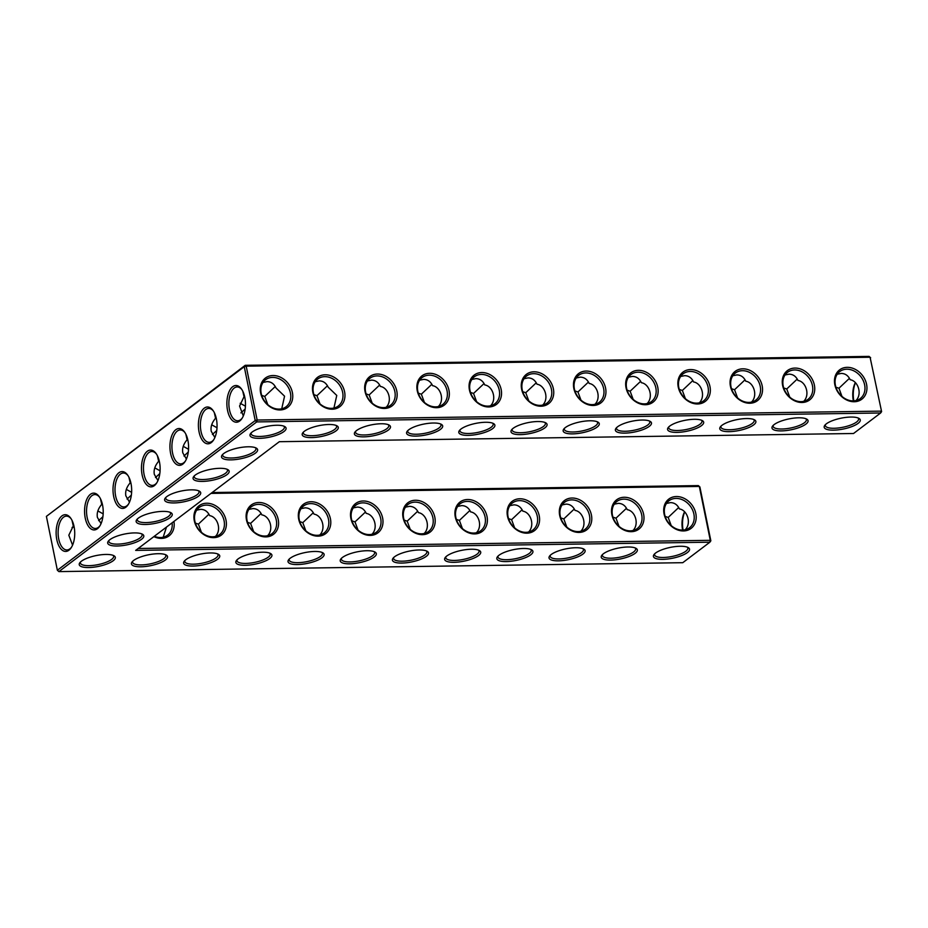 <?xml version="1.0" encoding="UTF-8"?>
<svg xmlns="http://www.w3.org/2000/svg" width="928" height="928" viewBox="0 0 928 928"><rect width="100%" height="100%" fill="white"/><g stroke="black" fill="none" stroke-linecap="round" stroke-linejoin="round"><path stroke-width="1.39" d="M680.131 546.256A18.409 5.533 -11.5 0 1 688.251 547.601A18.409 5.533 -11.5 0 1 672.58 558.227A18.409 5.533 -11.5 0 1 654.008 554.573A18.409 5.533 -11.5 0 1 680.131 546.256M687.312 547.16A16.959 5.104 -11.5 0 1 687.822 548.054A16.959 5.104 -11.5 0 1 672.22 556.44A16.959 5.104 -11.5 0 1 654.588 554.816A16.959 5.104 -11.5 0 1 654.704 553.796M210.992 493.406L699.318 486.434L710.28 540.316L709.874 542.196L682.776 562.693L58.893 571.602L256.743 421.904L880.626 412.995L853.528 433.504L279.34 441.693L135.674 550.385L709.874 542.196L710.848 540.815L710.28 540.316L138.191 548.483M858.098 423.377A18.409 5.533 -11.5 0 1 835.536 430.07A18.409 5.533 -11.5 0 1 824.76 425.372A18.409 5.533 -11.5 0 1 850.883 417.055A18.409 5.533 -11.5 0 1 859.003 418.412A18.409 5.533 -11.5 0 1 858.098 423.377M805.898 424.119A18.409 5.533 -11.5 0 1 783.336 430.824A18.409 5.533 -11.5 0 1 772.56 426.126A18.409 5.533 -11.5 0 1 798.683 417.797A18.409 5.533 -11.5 0 1 806.803 419.154A18.409 5.533 -11.5 0 1 805.898 424.119M191.307 489.845A18.409 5.533 -11.5 0 1 199.427 491.202A18.409 5.533 -11.5 0 1 198.534 496.167A18.409 5.533 -11.5 0 1 175.972 502.872A18.409 5.533 -11.5 0 1 165.196 498.174A18.409 5.533 -11.5 0 1 191.307 489.845M134.398 532.916A18.409 5.533 -11.5 0 1 142.518 534.261A18.409 5.533 -11.5 0 1 141.613 539.238A18.409 5.533 -11.5 0 1 119.051 545.931A18.409 5.533 -11.5 0 1 108.274 541.233A18.409 5.533 -11.5 0 1 134.398 532.916M162.852 511.386A18.409 5.533 -11.5 0 1 170.972 512.732A18.409 5.533 -11.5 0 1 170.068 517.696A18.409 5.533 -11.5 0 1 147.506 524.401A18.409 5.533 -11.5 0 1 136.729 519.703A18.409 5.533 -11.5 0 1 162.852 511.386M219.774 468.315A18.409 5.533 -11.5 0 1 227.894 469.672A18.409 5.533 -11.5 0 1 226.989 474.637A18.409 5.533 -11.5 0 1 204.427 481.33A18.409 5.533 -11.5 0 1 193.65 476.632A18.409 5.533 -11.5 0 1 219.774 468.315M248.228 446.786A18.409 5.533 -11.5 0 1 256.348 448.143A18.409 5.533 -11.5 0 1 255.444 453.108A18.409 5.533 -11.5 0 1 232.882 459.801A18.409 5.533 -11.5 0 1 222.105 455.103A18.409 5.533 -11.5 0 1 248.228 446.786M336.11 430.824A18.409 5.533 -11.5 0 1 313.548 437.529A18.409 5.533 -11.5 0 1 302.772 432.831A18.409 5.533 -11.5 0 1 328.883 424.502A18.409 5.533 -11.5 0 1 337.003 425.859A18.409 5.533 -11.5 0 1 336.11 430.824M388.31 430.082A18.409 5.533 -11.5 0 1 365.748 436.775A18.409 5.533 -11.5 0 1 354.972 432.077A18.409 5.533 -11.5 0 1 381.083 423.76A18.409 5.533 -11.5 0 1 389.203 425.117A18.409 5.533 -11.5 0 1 388.31 430.082M649.298 426.358A18.409 5.533 -11.5 0 1 626.736 433.051A18.409 5.533 -11.5 0 1 615.96 428.353A18.409 5.533 -11.5 0 1 642.083 420.036A18.409 5.533 -11.5 0 1 650.203 421.393A18.409 5.533 -11.5 0 1 649.298 426.358M597.098 427.1A18.409 5.533 -11.5 0 1 574.536 433.805A18.409 5.533 -11.5 0 1 563.76 429.096A18.409 5.533 -11.5 0 1 589.883 420.778A18.409 5.533 -11.5 0 1 598.003 422.136A18.409 5.533 -11.5 0 1 597.098 427.1M701.498 425.616A18.409 5.533 -11.5 0 1 678.936 432.309A18.409 5.533 -11.5 0 1 668.16 427.611A18.409 5.533 -11.5 0 1 694.283 419.294A18.409 5.533 -11.5 0 1 702.403 420.651A18.409 5.533 -11.5 0 1 701.498 425.616M544.898 427.843A18.409 5.533 -11.5 0 1 522.336 434.548A18.409 5.533 -11.5 0 1 511.572 429.85A18.409 5.533 -11.5 0 1 537.683 421.532A18.409 5.533 -11.5 0 1 545.803 422.878A18.409 5.533 -11.5 0 1 544.898 427.843M753.698 424.862A18.409 5.533 -11.5 0 1 731.136 431.566A18.409 5.533 -11.5 0 1 720.36 426.868A18.409 5.533 -11.5 0 1 746.483 418.551A18.409 5.533 -11.5 0 1 754.603 419.897A18.409 5.533 -11.5 0 1 753.698 424.862M283.91 431.566A18.409 5.533 -11.5 0 1 261.348 438.271A18.409 5.533 -11.5 0 1 250.572 433.573A18.409 5.533 -11.5 0 1 276.695 425.256A18.409 5.533 -11.5 0 1 284.815 426.602A18.409 5.533 -11.5 0 1 283.91 431.566M492.698 428.597A18.409 5.533 -11.5 0 1 470.136 435.29A18.409 5.533 -11.5 0 1 459.372 430.592A18.409 5.533 -11.5 0 1 485.483 422.275A18.409 5.533 -11.5 0 1 493.603 423.62A18.409 5.533 -11.5 0 1 492.698 428.597M440.498 429.339A18.409 5.533 -11.5 0 1 417.936 436.032A18.409 5.533 -11.5 0 1 407.172 431.334A18.409 5.533 -11.5 0 1 433.283 423.017A18.409 5.533 -11.5 0 1 441.403 424.374A18.409 5.533 -11.5 0 1 440.498 429.339M627.931 546.998A18.409 5.533 -11.5 0 1 636.051 548.344A18.409 5.533 -11.5 0 1 620.38 558.969A18.409 5.533 -11.5 0 1 601.808 555.315A18.409 5.533 -11.5 0 1 627.931 546.998M575.731 547.74A18.409 5.533 -11.5 0 1 583.851 549.098A18.409 5.533 -11.5 0 1 568.18 559.712A18.409 5.533 -11.5 0 1 549.608 556.058A18.409 5.533 -11.5 0 1 575.731 547.74M523.531 548.483A18.409 5.533 -11.5 0 1 531.651 549.84A18.409 5.533 -11.5 0 1 515.98 560.454A18.409 5.533 -11.5 0 1 497.408 556.8A18.409 5.533 -11.5 0 1 523.531 548.483M471.331 549.237A18.409 5.533 -11.5 0 1 479.451 550.582A18.409 5.533 -11.5 0 1 463.78 561.196A18.409 5.533 -11.5 0 1 445.208 557.554A18.409 5.533 -11.5 0 1 471.331 549.237M419.131 549.979A18.409 5.533 -11.5 0 1 427.251 551.325A18.409 5.533 -11.5 0 1 411.58 561.95A18.409 5.533 -11.5 0 1 393.008 558.296A18.409 5.533 -11.5 0 1 419.131 549.979M158.131 553.703A18.409 5.533 -11.5 0 1 166.251 555.048A18.409 5.533 -11.5 0 1 150.591 565.674A18.409 5.533 -11.5 0 1 132.02 562.02A18.409 5.533 -11.5 0 1 158.131 553.703M314.731 551.464A18.409 5.533 -11.5 0 1 322.851 552.821A18.409 5.533 -11.5 0 1 307.18 563.435A18.409 5.533 -11.5 0 1 288.608 559.781A18.409 5.533 -11.5 0 1 314.731 551.464M262.531 552.206A18.409 5.533 -11.5 0 1 270.651 553.564A18.409 5.533 -11.5 0 1 254.991 564.178A18.409 5.533 -11.5 0 1 236.42 560.535A18.409 5.533 -11.5 0 1 262.531 552.206M366.931 550.722A18.409 5.533 -11.5 0 1 375.051 552.079A18.409 5.533 -11.5 0 1 359.38 562.693A18.409 5.533 -11.5 0 1 340.808 559.039A18.409 5.533 -11.5 0 1 366.931 550.722M105.931 554.445A18.409 5.533 -11.5 0 1 114.051 555.802A18.409 5.533 -11.5 0 1 98.391 566.416A18.409 5.533 -11.5 0 1 79.82 562.762A18.409 5.533 -11.5 0 1 105.931 554.445M210.331 552.96A18.409 5.533 -11.5 0 1 218.451 554.306A18.409 5.533 -11.5 0 1 202.791 564.932A18.409 5.533 -11.5 0 1 184.22 561.278A18.409 5.533 -11.5 0 1 210.331 552.96M685.177 529.772C691.743 523.334 687.358 510.064 679.424 508.927C677.452 504.762 674.47 502.663 670.468 502.628L666.478 503.44M676.036 498.406A16.959 13.7 -127.1 0 1 692.508 509.855A16.959 13.7 -127.1 0 1 689.492 527.777A16.959 13.7 -127.1 0 1 668.346 522.51A16.959 13.7 -127.1 0 1 669.03 500.726A16.959 13.7 -127.1 0 1 676.036 498.406M684.516 511.908A16.913 8.572 -90.8 0 0 682.614 530.097M678.693 507.512L668.195 517.43L671.211 525.608M668.195 517.43L665.156 516.409M626.493 508.266L615.995 518.172L619.011 526.35M632.977 530.526C639.543 524.076 635.17 510.806 627.235 509.669C625.252 505.516 622.27 503.405 618.268 503.37L614.278 504.182M58.893 571.602L57.362 570.256L255.212 420.558L256.743 421.904L257.149 420.024L881.032 411.127L880.626 412.995L881.6 411.626L870.07 357.245L246.187 366.154L244.25 366.688L46.4 516.374L245.224 365.307L869.107 356.398L870.07 357.245L881.6 411.626M825.456 424.595A16.959 5.104 168.5 0 0 825.34 425.627A16.959 5.104 168.5 0 0 838.332 427.982A16.959 5.104 168.5 0 0 856.567 422.031A16.959 5.104 168.5 0 0 858.574 418.864A16.959 5.104 168.5 0 0 858.064 417.96M773.256 425.349A16.959 5.104 168.5 0 0 773.14 426.37A16.959 5.104 168.5 0 0 786.132 428.724A16.959 5.104 168.5 0 0 804.367 422.785A16.959 5.104 168.5 0 0 806.374 419.607A16.959 5.104 168.5 0 0 805.864 418.714M165.88 497.385A16.959 5.104 168.5 0 0 165.764 498.417A16.959 5.104 168.5 0 0 178.768 500.772A16.959 5.104 168.5 0 0 197.003 494.833A16.959 5.104 168.5 0 0 198.998 491.654A16.959 5.104 168.5 0 0 198.488 490.761M108.97 540.456A16.959 5.104 168.5 0 0 108.854 541.476A16.959 5.104 168.5 0 0 121.846 543.843A16.959 5.104 168.5 0 0 140.082 537.892A16.959 5.104 168.5 0 0 142.088 534.725A16.959 5.104 168.5 0 0 141.578 533.82M137.425 518.926A16.959 5.104 168.5 0 0 137.309 519.947A16.959 5.104 168.5 0 0 150.313 522.302A16.959 5.104 168.5 0 0 168.536 516.362A16.959 5.104 168.5 0 0 170.543 513.184A16.959 5.104 168.5 0 0 170.033 512.291M194.346 475.855A16.959 5.104 168.5 0 0 194.23 476.888A16.959 5.104 168.5 0 0 207.222 479.242A16.959 5.104 168.5 0 0 225.458 473.292A16.959 5.104 168.5 0 0 227.464 470.125A16.959 5.104 168.5 0 0 226.954 469.22M222.801 454.326A16.959 5.104 168.5 0 0 222.685 455.358A16.959 5.104 168.5 0 0 235.689 457.713A16.959 5.104 168.5 0 0 253.912 451.762A16.959 5.104 168.5 0 0 255.919 448.595A16.959 5.104 168.5 0 0 255.409 447.69M303.456 432.054A16.959 5.104 168.5 0 0 303.34 433.074A16.959 5.104 168.5 0 0 316.344 435.429A16.959 5.104 168.5 0 0 334.579 429.49A16.959 5.104 168.5 0 0 336.574 426.312A16.959 5.104 168.5 0 0 336.064 425.418M355.656 431.3A16.959 5.104 168.5 0 0 355.54 432.332A16.959 5.104 168.5 0 0 368.544 434.687A16.959 5.104 168.5 0 0 386.779 428.736A16.959 5.104 168.5 0 0 388.774 425.569A16.959 5.104 168.5 0 0 388.264 424.664M616.656 427.576A16.959 5.104 168.5 0 0 616.54 428.608A16.959 5.104 168.5 0 0 629.544 430.963A16.959 5.104 168.5 0 0 647.767 425.012A16.959 5.104 168.5 0 0 649.774 421.846A16.959 5.104 168.5 0 0 649.264 420.941M564.456 428.318A16.959 5.104 168.5 0 0 564.34 429.351A16.959 5.104 168.5 0 0 577.344 431.706A16.959 5.104 168.5 0 0 595.579 425.766A16.959 5.104 168.5 0 0 597.574 422.588A16.959 5.104 168.5 0 0 597.064 421.695M668.856 426.834A16.959 5.104 168.5 0 0 668.74 427.866A16.959 5.104 168.5 0 0 681.744 430.221A16.959 5.104 168.5 0 0 699.967 424.27A16.959 5.104 168.5 0 0 701.974 421.103A16.959 5.104 168.5 0 0 701.464 420.198M512.256 429.072A16.959 5.104 168.5 0 0 512.14 430.093A16.959 5.104 168.5 0 0 525.144 432.448A16.959 5.104 168.5 0 0 543.379 426.509A16.959 5.104 168.5 0 0 545.374 423.33A16.959 5.104 168.5 0 0 544.864 422.437M721.056 426.091A16.959 5.104 168.5 0 0 720.94 427.112A16.959 5.104 168.5 0 0 733.944 429.467A16.959 5.104 168.5 0 0 752.167 423.528A16.959 5.104 168.5 0 0 754.174 420.349A16.959 5.104 168.5 0 0 753.664 419.456M251.256 432.796A16.959 5.104 168.5 0 0 251.14 433.817A16.959 5.104 168.5 0 0 264.144 436.172A16.959 5.104 168.5 0 0 282.379 430.232A16.959 5.104 168.5 0 0 284.374 427.054A16.959 5.104 168.5 0 0 283.864 426.161M460.056 429.815A16.959 5.104 168.5 0 0 459.94 430.836A16.959 5.104 168.5 0 0 472.944 433.202A16.959 5.104 168.5 0 0 491.179 427.251A16.959 5.104 168.5 0 0 493.174 424.084A16.959 5.104 168.5 0 0 492.664 423.18M407.856 430.557A16.959 5.104 168.5 0 0 407.74 431.59A16.959 5.104 168.5 0 0 420.744 433.944A16.959 5.104 168.5 0 0 438.979 427.994A16.959 5.104 168.5 0 0 440.974 424.827A16.959 5.104 168.5 0 0 440.464 423.922M635.112 547.903A16.959 5.104 -11.5 0 1 635.622 548.808A16.959 5.104 -11.5 0 1 620.02 557.183A16.959 5.104 -11.5 0 1 602.388 555.559A16.959 5.104 -11.5 0 1 602.504 554.538M582.912 548.645A16.959 5.104 -11.5 0 1 583.422 549.55A16.959 5.104 -11.5 0 1 567.82 557.925A16.959 5.104 -11.5 0 1 550.188 556.313A16.959 5.104 -11.5 0 1 550.304 555.28M530.712 549.388A16.959 5.104 -11.5 0 1 531.222 550.292A16.959 5.104 -11.5 0 1 515.62 558.668A16.959 5.104 -11.5 0 1 497.988 557.055A16.959 5.104 -11.5 0 1 498.104 556.023M478.512 550.142A16.959 5.104 -11.5 0 1 479.022 551.035A16.959 5.104 -11.5 0 1 463.42 559.41A16.959 5.104 -11.5 0 1 445.788 557.798A16.959 5.104 -11.5 0 1 445.904 556.777M426.312 550.884A16.959 5.104 -11.5 0 1 426.822 551.789A16.959 5.104 -11.5 0 1 411.22 560.164A16.959 5.104 -11.5 0 1 393.588 558.54A16.959 5.104 -11.5 0 1 393.704 557.519M165.312 554.608A16.959 5.104 -11.5 0 1 165.822 555.512A16.959 5.104 -11.5 0 1 150.22 563.888A16.959 5.104 -11.5 0 1 132.588 562.264A16.959 5.104 -11.5 0 1 132.704 561.243M321.912 552.369A16.959 5.104 -11.5 0 1 322.422 553.274A16.959 5.104 -11.5 0 1 306.82 561.649A16.959 5.104 -11.5 0 1 289.188 560.036A16.959 5.104 -11.5 0 1 289.304 559.004M269.712 553.123A16.959 5.104 -11.5 0 1 270.222 554.016A16.959 5.104 -11.5 0 1 254.62 562.391A16.959 5.104 -11.5 0 1 236.988 560.779A16.959 5.104 -11.5 0 1 237.104 559.746M374.112 551.626A16.959 5.104 -11.5 0 1 374.622 552.531A16.959 5.104 -11.5 0 1 359.02 560.906A16.959 5.104 -11.5 0 1 341.388 559.294A16.959 5.104 -11.5 0 1 341.504 558.262M113.112 555.35A16.959 5.104 -11.5 0 1 113.622 556.255A16.959 5.104 -11.5 0 1 98.02 564.63A16.959 5.104 -11.5 0 1 80.388 563.018A16.959 5.104 -11.5 0 1 80.504 561.985M217.512 553.865A16.959 5.104 -11.5 0 1 218.022 554.758A16.959 5.104 -11.5 0 1 202.42 563.145A16.959 5.104 -11.5 0 1 184.788 561.521A16.959 5.104 -11.5 0 1 184.904 560.5M676.454 496.526A18.409 14.871 -127.1 0 1 695.443 522.139A18.409 14.871 -127.1 0 1 667.951 522.534A18.409 14.871 -127.1 0 1 676.454 496.526M684.678 512.059A18.363 9.303 -90.8 0 0 683.078 530.074M615.995 518.172L612.956 517.151M623.848 499.148A16.959 13.7 -127.1 0 1 640.308 510.597A16.959 13.7 -127.1 0 1 637.292 528.519A16.959 13.7 -127.1 0 1 616.146 523.264A16.959 13.7 -127.1 0 1 616.842 501.468A16.959 13.7 -127.1 0 1 623.848 499.148M710.848 540.815L699.886 486.933L698.355 485.599L699.886 486.933M363.254 500.992A18.409 14.871 -127.1 0 1 382.243 526.605A18.409 14.871 -127.1 0 1 354.763 527A18.409 14.871 -127.1 0 1 363.254 500.992M311.054 501.746A18.409 14.871 -127.1 0 1 330.043 527.359A18.409 14.871 -127.1 0 1 302.563 527.742A18.409 14.871 -127.1 0 1 311.054 501.746M258.854 502.489A18.409 14.871 -127.1 0 1 277.843 528.102A18.409 14.871 -127.1 0 1 250.363 528.496A18.409 14.871 -127.1 0 1 258.854 502.489M206.654 503.231A18.409 14.871 -127.1 0 1 225.643 528.844A18.409 14.871 -127.1 0 1 198.163 529.238A18.409 14.871 -127.1 0 1 206.654 503.231M173.919 521.455A18.409 14.871 -127.1 0 1 153.874 536.616M624.254 497.269A18.409 14.871 -127.1 0 1 643.243 522.882A18.409 14.871 -127.1 0 1 615.763 523.276A18.409 14.871 -127.1 0 1 624.254 497.269M572.054 498.023A18.409 14.871 -127.1 0 1 591.043 523.624A18.409 14.871 -127.1 0 1 563.563 524.018A18.409 14.871 -127.1 0 1 572.054 498.023M519.854 498.765A18.409 14.871 -127.1 0 1 538.843 524.378A18.409 14.871 -127.1 0 1 511.363 524.772A18.409 14.871 -127.1 0 1 519.854 498.765M467.654 499.508A18.409 14.871 -127.1 0 1 486.643 525.12A18.409 14.871 -127.1 0 1 459.163 525.515A18.409 14.871 -127.1 0 1 467.654 499.508M415.454 500.25A18.409 14.871 -127.1 0 1 434.443 525.863A18.409 14.871 -127.1 0 1 406.963 526.257A18.409 14.871 -127.1 0 1 415.454 500.25M853.83 400.884A18.363 9.303 89.2 0 1 855.43 382.858M255.212 420.558L257.149 420.024L246.187 366.154L245.224 365.307L244.25 366.688L255.212 420.558M273.006 375.527A18.409 14.871 -127.1 0 1 292.007 401.14A18.409 14.871 -127.1 0 1 264.515 401.534A18.409 14.871 -127.1 0 1 273.006 375.527M325.206 374.784A18.409 14.871 -127.1 0 1 344.207 400.397A18.409 14.871 -127.1 0 1 316.715 400.792A18.409 14.871 -127.1 0 1 325.206 374.784M377.406 374.042A18.409 14.871 -127.1 0 1 396.407 399.655A18.409 14.871 -127.1 0 1 368.915 400.038A18.409 14.871 -127.1 0 1 377.406 374.042M429.606 373.3A18.409 14.871 -127.1 0 1 448.595 398.901A18.409 14.871 -127.1 0 1 421.115 399.295A18.409 14.871 -127.1 0 1 429.606 373.3M481.806 372.546A18.409 14.871 -127.1 0 1 500.795 398.158A18.409 14.871 -127.1 0 1 473.315 398.553A18.409 14.871 -127.1 0 1 481.806 372.546M534.006 371.803A18.409 14.871 -127.1 0 1 552.995 397.416A18.409 14.871 -127.1 0 1 525.515 397.81A18.409 14.871 -127.1 0 1 534.006 371.803M586.206 371.061A18.409 14.871 -127.1 0 1 605.195 396.674A18.409 14.871 -127.1 0 1 577.715 397.068A18.409 14.871 -127.1 0 1 586.206 371.061M638.406 370.318A18.409 14.871 -127.1 0 1 657.395 395.931A18.409 14.871 -127.1 0 1 629.915 396.314A18.409 14.871 -127.1 0 1 638.406 370.318M690.606 369.564A18.409 14.871 -127.1 0 1 709.595 395.177A18.409 14.871 -127.1 0 1 682.115 395.572A18.409 14.871 -127.1 0 1 690.606 369.564M742.806 368.822A18.409 14.871 -127.1 0 1 761.795 394.435A18.409 14.871 -127.1 0 1 734.315 394.829A18.409 14.871 -127.1 0 1 742.806 368.822M795.006 368.08A18.409 14.871 -127.1 0 1 813.995 393.692A18.409 14.871 -127.1 0 1 786.515 394.087A18.409 14.871 -127.1 0 1 795.006 368.08M847.206 367.337A18.409 14.871 -127.1 0 1 866.195 392.95A18.409 14.871 -127.1 0 1 838.715 393.333A18.409 14.871 -127.1 0 1 847.206 367.337M57.362 570.256L46.4 516.374M61.932 515.91A18.363 9.303 -90.8 0 0 57.35 541.859A18.363 9.303 -90.8 0 0 71.108 547.845A18.363 9.303 -90.8 0 0 70.69 518.137A18.363 9.303 -90.8 0 0 61.932 515.91M90.387 494.334A18.409 9.326 89.2 0 1 99.157 496.561A18.409 9.326 89.2 0 1 99.586 526.35A18.409 9.326 89.2 0 1 85.794 520.353A18.409 9.326 89.2 0 1 90.387 494.334M118.842 472.793A18.409 9.326 89.2 0 1 127.612 475.032A18.409 9.326 89.2 0 1 128.041 504.82A18.409 9.326 89.2 0 1 114.248 498.823A18.409 9.326 89.2 0 1 118.842 472.793M147.308 451.263A18.409 9.326 89.2 0 1 156.078 453.502A18.409 9.326 89.2 0 1 156.496 483.279A18.409 9.326 89.2 0 1 142.703 477.294A18.409 9.326 89.2 0 1 147.308 451.263M175.763 429.734A18.409 9.326 89.2 0 1 184.533 431.972A18.409 9.326 89.2 0 1 184.962 461.75A18.409 9.326 89.2 0 1 171.17 455.752A18.409 9.326 89.2 0 1 175.763 429.734M204.218 408.204A18.409 9.326 89.2 0 1 212.999 410.431A18.409 9.326 89.2 0 1 213.417 440.22A18.409 9.326 89.2 0 1 199.624 434.223A18.409 9.326 89.2 0 1 204.218 408.204M232.684 386.709A18.363 9.303 89.2 0 1 241.442 388.948A18.363 9.303 89.2 0 1 241.86 418.644A18.363 9.303 89.2 0 1 228.102 412.67A18.363 9.303 89.2 0 1 232.684 386.709M574.293 509.008L563.795 518.914L566.811 527.092M580.777 531.268C587.354 524.83 582.97 511.548 575.035 510.412C573.063 506.259 570.07 504.159 566.068 504.113L562.078 504.925M698.355 485.599L212.141 492.536M362.848 502.872A16.959 13.7 -127.1 0 1 379.308 514.321A16.959 13.7 -127.1 0 1 376.304 532.243A16.959 13.7 -127.1 0 1 355.146 526.988A16.959 13.7 -127.1 0 1 355.842 505.203A16.959 13.7 -127.1 0 1 362.848 502.872M310.648 503.614A16.959 13.7 -127.1 0 1 327.108 515.075A16.959 13.7 -127.1 0 1 324.104 532.985A16.959 13.7 -127.1 0 1 302.946 527.73A16.959 13.7 -127.1 0 1 303.642 505.946A16.959 13.7 -127.1 0 1 310.648 503.614M258.448 504.368A16.959 13.7 -127.1 0 1 274.908 515.817A16.959 13.7 -127.1 0 1 271.904 533.728A16.959 13.7 -127.1 0 1 250.746 528.473A16.959 13.7 -127.1 0 1 251.442 506.688A16.959 13.7 -127.1 0 1 258.448 504.368M206.248 505.11A16.959 13.7 -127.1 0 1 222.708 516.56A16.959 13.7 -127.1 0 1 219.704 534.482A16.959 13.7 -127.1 0 1 198.546 529.215A16.959 13.7 -127.1 0 1 199.242 507.43A16.959 13.7 -127.1 0 1 206.248 505.11M172.109 522.824A16.959 13.7 -127.1 0 1 167.504 535.224A16.959 13.7 -127.1 0 1 154.326 536.28M571.648 499.89A16.959 13.7 -127.1 0 1 588.108 511.351A16.959 13.7 -127.1 0 1 585.104 529.262A16.959 13.7 -127.1 0 1 563.946 524.007A16.959 13.7 -127.1 0 1 564.642 502.222A16.959 13.7 -127.1 0 1 571.648 499.89M519.448 500.633A16.959 13.7 -127.1 0 1 535.908 512.094A16.959 13.7 -127.1 0 1 532.904 530.004A16.959 13.7 -127.1 0 1 511.746 524.749A16.959 13.7 -127.1 0 1 512.442 502.964A16.959 13.7 -127.1 0 1 519.448 500.633M467.248 501.387A16.959 13.7 -127.1 0 1 483.708 512.836A16.959 13.7 -127.1 0 1 480.704 530.746A16.959 13.7 -127.1 0 1 459.546 525.492A16.959 13.7 -127.1 0 1 460.242 503.707A16.959 13.7 -127.1 0 1 467.248 501.387M415.048 502.129A16.959 13.7 -127.1 0 1 431.508 513.578A16.959 13.7 -127.1 0 1 428.504 531.5A16.959 13.7 -127.1 0 1 407.346 526.246A16.959 13.7 -127.1 0 1 408.042 504.449A16.959 13.7 -127.1 0 1 415.048 502.129M870.638 357.744L869.107 356.398M853.366 400.896A16.913 8.572 89.2 0 1 855.28 382.719M272.6 377.406A16.959 13.7 -127.1 0 1 289.072 388.855A16.959 13.7 -127.1 0 1 286.056 406.777A16.959 13.7 -127.1 0 1 264.898 401.522A16.959 13.7 -127.1 0 1 265.594 379.726A16.959 13.7 -127.1 0 1 272.6 377.406M324.8 376.664A16.959 13.7 -127.1 0 1 341.272 388.113A16.959 13.7 -127.1 0 1 338.256 406.023A16.959 13.7 -127.1 0 1 317.098 400.768A16.959 13.7 -127.1 0 1 317.794 378.984A16.959 13.7 -127.1 0 1 324.8 376.664M377 375.91A16.959 13.7 -127.1 0 1 393.472 387.37A16.959 13.7 -127.1 0 1 390.456 405.281A16.959 13.7 -127.1 0 1 369.298 400.026A16.959 13.7 -127.1 0 1 369.994 378.241A16.959 13.7 -127.1 0 1 377 375.91M429.2 375.167A16.959 13.7 -127.1 0 1 445.672 386.628A16.959 13.7 -127.1 0 1 442.656 404.538A16.959 13.7 -127.1 0 1 421.498 399.284A16.959 13.7 -127.1 0 1 422.194 377.499A16.959 13.7 -127.1 0 1 429.2 375.167M481.4 374.425A16.959 13.7 -127.1 0 1 497.86 385.874A16.959 13.7 -127.1 0 1 494.856 403.796A16.959 13.7 -127.1 0 1 473.698 398.541A16.959 13.7 -127.1 0 1 474.394 376.745A16.959 13.7 -127.1 0 1 481.4 374.425M533.6 373.682A16.959 13.7 -127.1 0 1 550.06 385.132A16.959 13.7 -127.1 0 1 547.056 403.054A16.959 13.7 -127.1 0 1 525.898 397.787A16.959 13.7 -127.1 0 1 526.594 376.002A16.959 13.7 -127.1 0 1 533.6 373.682M585.8 372.94A16.959 13.7 -127.1 0 1 602.26 384.389A16.959 13.7 -127.1 0 1 599.256 402.3A16.959 13.7 -127.1 0 1 578.098 397.045A16.959 13.7 -127.1 0 1 578.794 375.26A16.959 13.7 -127.1 0 1 585.8 372.94M638 372.186A16.959 13.7 -127.1 0 1 654.46 383.647A16.959 13.7 -127.1 0 1 651.456 401.557A16.959 13.7 -127.1 0 1 630.298 396.302A16.959 13.7 -127.1 0 1 630.994 374.518A16.959 13.7 -127.1 0 1 638 372.186M690.2 371.444A16.959 13.7 -127.1 0 1 706.66 382.893A16.959 13.7 -127.1 0 1 703.656 400.815A16.959 13.7 -127.1 0 1 682.498 395.56A16.959 13.7 -127.1 0 1 683.194 373.775A16.959 13.7 -127.1 0 1 690.2 371.444M742.4 370.701A16.959 13.7 -127.1 0 1 758.86 382.15A16.959 13.7 -127.1 0 1 755.856 400.072A16.959 13.7 -127.1 0 1 734.698 394.818A16.959 13.7 -127.1 0 1 735.394 373.021A16.959 13.7 -127.1 0 1 742.4 370.701M794.6 369.959A16.959 13.7 -127.1 0 1 811.06 381.408A16.959 13.7 -127.1 0 1 808.056 399.318A16.959 13.7 -127.1 0 1 786.898 394.064A16.959 13.7 -127.1 0 1 787.594 372.279A16.959 13.7 -127.1 0 1 794.6 369.959M846.8 369.205A16.959 13.7 -127.1 0 1 863.26 380.666A16.959 13.7 -127.1 0 1 860.256 398.576A16.959 13.7 -127.1 0 1 839.098 393.321A16.959 13.7 -127.1 0 1 839.794 371.536A16.959 13.7 -127.1 0 1 846.8 369.205M71.108 518.752A16.913 8.572 -90.8 0 0 66.433 516.142A16.913 8.572 -90.8 0 0 63.464 517.244A16.913 8.572 -90.8 0 0 58.29 536.164A16.913 8.572 -90.8 0 0 66.92 549.956A16.913 8.572 -90.8 0 0 71.514 547.207M99.98 525.724A16.959 8.596 89.2 0 1 95.375 528.473A16.959 8.596 89.2 0 1 86.722 514.646A16.959 8.596 89.2 0 1 91.918 495.668A16.959 8.596 89.2 0 1 94.9 494.566A16.959 8.596 89.2 0 1 99.574 497.188M128.447 504.182A16.959 8.596 89.2 0 1 123.842 506.943A16.959 8.596 89.2 0 1 115.188 493.104A16.959 8.596 89.2 0 1 120.373 474.138A16.959 8.596 89.2 0 1 123.354 473.025A16.959 8.596 89.2 0 1 128.041 475.646M156.902 482.653A16.959 8.596 89.2 0 1 152.296 485.402A16.959 8.596 89.2 0 1 143.643 471.575A16.959 8.596 89.2 0 1 148.828 452.609A16.959 8.596 89.2 0 1 151.809 451.495A16.959 8.596 89.2 0 1 156.496 454.117M185.356 461.123A16.959 8.596 89.2 0 1 180.763 463.872A16.959 8.596 89.2 0 1 172.098 450.045A16.959 8.596 89.2 0 1 177.294 431.068A16.959 8.596 89.2 0 1 180.276 429.966A16.959 8.596 89.2 0 1 184.95 432.587M213.823 439.594A16.959 8.596 89.2 0 1 209.218 442.343A16.959 8.596 89.2 0 1 200.564 428.516A16.959 8.596 89.2 0 1 205.749 409.538A16.959 8.596 89.2 0 1 208.73 408.436A16.959 8.596 89.2 0 1 213.417 411.058M242.266 418.018A16.913 8.572 89.2 0 1 237.672 420.767A16.913 8.572 89.2 0 1 229.042 406.974A16.913 8.572 89.2 0 1 234.216 388.055A16.913 8.572 89.2 0 1 237.197 386.953A16.913 8.572 89.2 0 1 241.86 389.563M72.071 527.417A16.959 13.7 -127.1 0 1 74.17 527.116M841.963 396.407L838.947 388.24L849.445 378.322M837.23 374.239L841.22 373.427C845.222 373.474 848.204 375.573 850.187 379.738C858.098 380.863 862.506 394.122 855.929 400.583M789.763 397.161L786.747 388.983L797.245 379.065M785.042 374.993L789.02 374.17C793.022 374.216 796.015 376.316 797.987 380.48C805.898 381.605 810.306 394.864 803.729 401.325M838.947 388.24L835.908 387.208M737.574 397.903L734.547 389.725L745.045 379.807M732.842 375.736L736.82 374.924C740.822 374.958 743.815 377.058 745.787 381.222C753.698 382.348 758.106 395.618 751.529 402.068M786.747 388.983L783.708 387.95M188.28 452.052L183.964 455.996M187.572 438.921L187.108 439.768L185.844 434.165M183.245 446.333L188.546 449.291M186.412 459.058L182.781 452.806C181.992 448.433 183.442 444.083 187.108 439.768M157.957 480.588L154.315 474.336C153.538 469.962 154.976 465.612 158.653 461.297L157.389 455.706M159.117 460.45L158.653 461.297M154.779 467.863L160.08 470.821M131.358 495.123L127.043 499.055M130.662 481.98L130.198 482.838L128.934 477.236M126.324 489.392L131.625 492.35M129.491 502.129L125.86 495.865C125.071 491.492 126.521 487.154 130.198 482.838M101.036 523.659L97.405 517.395C96.616 513.022 98.066 508.683 101.732 504.368L100.468 498.765M102.196 503.51L101.732 504.368M97.869 510.934L103.17 513.88M159.825 473.582L155.498 477.526M216.734 430.522L212.419 434.466M216.038 417.38L215.574 418.238L214.31 412.635M211.7 424.804L217.001 427.75M214.867 437.529L211.236 431.276C210.459 426.892 211.897 422.553 215.574 418.238M245.166 409.016L240.897 412.902M244.47 395.873L244.029 396.732L242.776 391.187M240.178 403.274L245.433 406.197M267.774 404.608L264.758 396.43L261.719 395.409M243.322 415.941L239.575 406.023L244.029 396.732M319.974 403.866L316.947 395.688L327.456 385.77M315.242 381.698L319.22 380.874C323.222 380.921 326.215 383.02 328.187 387.185L336.76 395.444L333.941 408.03M264.758 396.43L275.256 386.512M263.042 382.44L267.02 381.628C271.034 381.663 274.015 383.763 275.987 387.927L284.56 396.198L281.741 408.772M316.947 395.688L313.919 394.655M372.174 403.112L369.147 394.945L379.656 385.027M367.442 380.944L371.42 380.132C375.422 380.178 378.415 382.278 380.387 386.442C388.31 387.568 392.718 400.826 386.141 407.288M369.147 394.945L366.119 393.913M633.174 399.388L630.147 391.21L640.645 381.304M628.442 377.22L632.42 376.408C636.422 376.455 639.415 378.554 641.387 382.719C649.31 383.844 653.706 397.103 647.129 403.564M580.974 400.142L577.947 391.964L588.456 382.046M576.242 377.974L580.22 377.151C584.222 377.197 587.215 379.297 589.187 383.461C597.11 384.586 601.506 397.845 594.929 404.306M630.147 391.21L627.108 390.189M528.774 400.884L525.747 392.706L536.256 382.788M524.042 378.717L528.02 377.905C532.022 377.94 535.015 380.039 536.987 384.204C544.91 385.329 549.306 398.599 542.729 405.049M577.947 391.964L574.919 390.932M685.374 398.646L682.347 390.468L692.845 380.561M680.642 376.478L684.62 375.666C688.622 375.701 691.615 377.812 693.587 381.965C701.498 383.102 705.906 396.36 699.329 402.822M682.347 390.468L679.308 389.447M476.574 401.627L473.547 393.449L484.056 383.542M471.842 379.459L475.82 378.647C479.822 378.682 482.815 380.782 484.787 384.946C492.71 386.071 497.118 399.342 490.529 405.803M525.747 392.706L522.719 391.686M734.547 389.725L731.508 388.704M424.374 402.369L421.347 394.191L431.856 384.285M419.642 380.202L423.62 379.39C427.622 379.436 430.615 381.536 432.587 385.688C440.51 386.825 444.918 400.084 438.341 406.545M473.547 393.449L470.519 392.428M421.347 394.191L418.319 393.17M563.795 518.914L560.756 517.894M522.093 509.75L511.595 519.668L514.611 527.846M528.577 532.011C535.154 525.573 530.77 512.302 522.835 511.166C520.863 507.001 517.87 504.902 513.868 504.855L509.89 505.667M511.595 519.668L508.556 518.636M469.893 510.493L459.395 520.411L462.422 528.589M476.377 532.753C482.954 526.315 478.57 513.045 470.635 511.908C468.663 507.744 465.67 505.644 461.668 505.609L457.69 506.421M459.395 520.411L456.356 519.378M417.693 511.235L407.195 521.153L410.222 529.331M424.177 533.496C430.754 527.058 426.37 513.787 418.435 512.65C416.463 508.486 413.47 506.386 409.468 506.352L405.49 507.164M407.195 521.153L404.156 520.132M365.493 511.989L354.995 521.896L358.022 530.074M371.977 534.25C378.554 527.8 374.17 514.53 366.235 513.393C364.263 509.24 361.27 507.129 357.268 507.094L353.29 507.906M163.189 537.231L166.483 527.081M102.892 516.71L98.6 520.631M319.777 534.992C326.354 528.554 321.97 515.272 314.035 514.147C312.063 509.982 309.07 507.883 305.068 507.836L301.09 508.648M313.304 512.732L302.795 522.65L305.822 530.816M302.795 522.65L299.767 521.617M261.104 513.474L250.595 523.392L253.622 531.57M267.577 535.734C274.154 529.296 269.77 516.026 261.835 514.889C259.863 510.725 256.87 508.625 252.868 508.579L248.89 509.402M250.595 523.392L247.567 522.36M208.904 514.216L198.395 524.134L201.422 532.312M215.377 536.477C221.954 530.039 217.57 516.768 209.635 515.632C207.663 511.467 204.67 509.368 200.668 509.333L196.69 510.145M354.995 521.896L351.956 520.875M73.718 525.074L68.823 535.201L72.57 545.142M72.024 520.376L73.266 525.921M198.395 524.134L195.367 523.114"/></g></svg>
